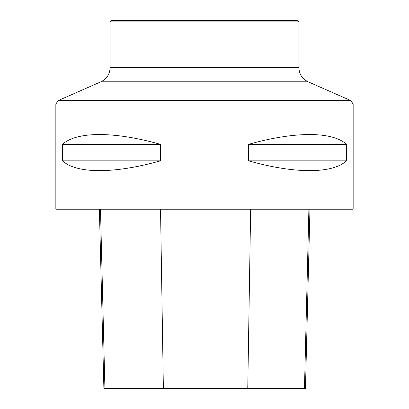 <?xml version="1.0" encoding="UTF-8"?>
<svg xmlns="http://www.w3.org/2000/svg" width="409" height="409" viewBox="0 0 409 409"><rect width="100%" height="100%" fill="white"/><g stroke="black" fill="none" stroke-linecap="round" stroke-linejoin="round"><path stroke-width="0.61" d="M55.844 209.219L353.156 209.219L353.156 104.085L55.844 104.085L55.844 209.219M346.459 144.331L346.459 160.849C332.389 173.902 294.659 173.902 248.621 160.849L248.621 144.331C294.659 131.279 332.389 131.279 346.459 144.331L248.621 144.331M160.379 144.331L160.379 160.849C114.341 173.902 76.611 173.902 62.541 160.849L62.541 144.331C76.611 131.279 114.341 131.279 160.379 144.331L62.541 144.331M99.382 209.219L103.886 388.55L305.457 388.55L309.961 209.219M62.541 160.849L160.379 160.849M248.621 160.849L346.459 160.849M298.887 21.866L110.113 21.866L111.529 20.45L297.471 20.45L298.887 21.866L298.887 67.643C299.168 74.187 302.246 78.906 308.12 81.8L100.88 81.8L58.098 100.629L55.844 104.085M308.12 81.8L350.902 100.629L353.156 104.085M104.919 388.55L100.486 209.219M163.375 388.55L160.532 209.219M247.757 388.55L250.651 209.219M304.46 388.55L308.897 209.219M58.098 100.629L350.902 100.629M298.887 67.643L110.113 67.643L110.113 21.866M100.88 81.8C106.754 78.906 109.832 74.187 110.113 67.643"/></g></svg>
